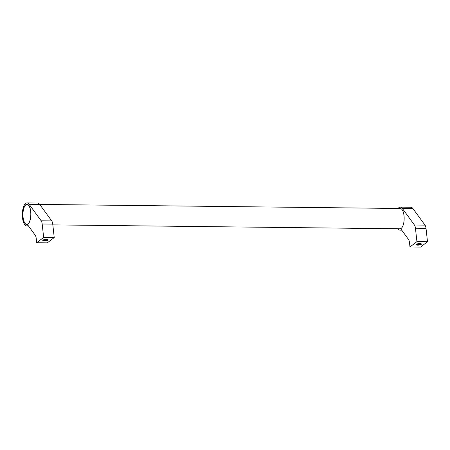 <?xml version="1.0" encoding="UTF-8"?>
<svg xmlns="http://www.w3.org/2000/svg" width="450" height="450" viewBox="0 0 450 450"><rect width="100%" height="100%" fill="white"/><g stroke="black" fill="none" stroke-linecap="round" stroke-linejoin="round"><path stroke-width="0.67" d="M52.83 224.882L400.033 228.797A10.159 4.005 -89.4 0 0 404.01 215.691A10.159 4.005 -89.4 0 0 400.264 208.491L39.701 204.424M398.126 208.463A11.509 4.539 90.6 0 1 400.275 207.135A11.509 4.539 90.6 0 1 402.384 208.491L412.959 208.609A11.509 4.539 -89.4 0 0 410.85 207.253L400.275 207.135M420.924 243.703A2.25 0.608 -6.3 0 1 420.756 243.939A2.25 0.608 -6.3 0 1 418.343 244.558A2.25 0.608 -6.3 0 1 416.458 244.198M421.223 244.384A2.706 0.737 -6.3 0 1 417.881 245.143A2.706 0.737 -6.3 0 1 416.132 244.434A2.706 0.737 -6.3 0 1 416.25 244.328A2.706 0.737 -6.3 0 1 418.838 243.607A2.706 0.737 -6.3 0 1 421.296 243.866A2.706 0.737 -6.3 0 1 421.223 244.384M29.109 204.283L41.164 220.798A5.417 2.137 90.6 0 1 42.171 224.004L43.656 237.431L36.703 242.747L36.225 238.416A5.417 2.137 90.6 0 0 35.218 235.209L28.091 225.45A11.509 4.539 90.6 0 1 26.747 225.945A11.509 4.539 90.6 0 1 22.5 217.783A11.509 4.539 90.6 0 1 27.006 202.928A11.509 4.539 90.6 0 1 29.109 204.283L39.69 204.401A11.509 4.539 -89.4 0 0 37.581 203.046L27.006 202.928M47.655 239.496A2.25 0.608 -6.3 0 1 47.486 239.732A2.25 0.608 -6.3 0 1 45.073 240.351A2.25 0.608 -6.3 0 1 43.189 239.985M47.953 240.176A2.706 0.737 -6.3 0 1 44.606 240.936A2.706 0.737 -6.3 0 1 42.863 240.227A2.706 0.737 -6.3 0 1 42.975 240.12A2.706 0.737 -6.3 0 1 45.568 239.4A2.706 0.737 -6.3 0 1 48.026 239.659A2.706 0.737 -6.3 0 1 47.953 240.176M23.018 217.389A10.159 4.005 90.6 0 1 26.989 204.278A10.159 4.005 90.6 0 1 30.741 211.483A10.159 4.005 90.6 0 1 26.764 224.589A10.159 4.005 90.6 0 1 23.018 217.389M30.662 211.539A9.951 3.926 -89.4 0 0 26.989 204.486A9.951 3.926 -89.4 0 0 23.091 217.328A9.951 3.926 -89.4 0 0 26.764 224.387A9.951 3.926 -89.4 0 0 30.662 211.539M36.703 242.747L47.278 242.865L54.231 237.549L52.746 224.123A5.417 2.137 -89.4 0 0 51.739 220.922L39.69 204.401M43.656 237.431L54.231 237.549M402.384 208.491L414.433 225.011A5.417 2.137 90.6 0 1 415.44 228.212L416.925 241.639L409.973 246.954L409.494 242.623A5.417 2.137 90.6 0 0 408.488 239.422L401.361 229.657A11.509 4.539 90.6 0 1 400.016 230.153A11.509 4.539 90.6 0 1 397.896 228.774M409.973 246.954L420.548 247.072L427.5 241.757L426.015 228.33A5.417 2.137 -89.4 0 0 425.008 225.129L412.959 208.609M416.925 241.639L427.5 241.757M42.171 224.004L52.746 224.123M41.164 220.798L51.739 220.922M415.44 228.212L426.015 228.33M414.433 225.011L425.008 225.129M27.787 204.491L26.989 204.486M27.562 224.398L26.764 224.387M26.747 225.945L28.468 225.962M400.016 230.153L401.738 230.175"/></g></svg>
